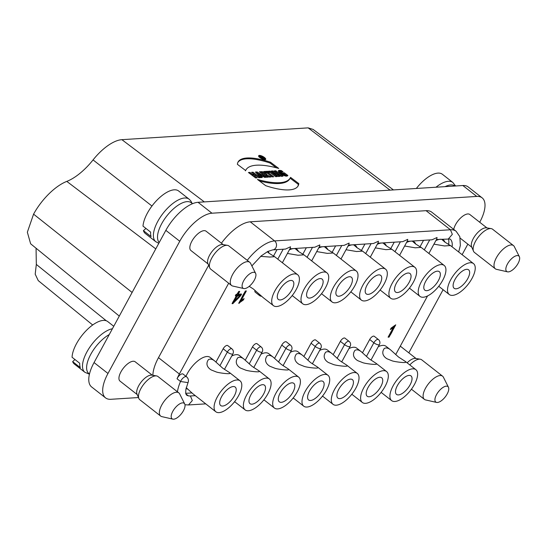 <?xml version="1.0" encoding="UTF-8"?>
<svg xmlns="http://www.w3.org/2000/svg" width="547" height="547" viewBox="0 0 547 547"><rect width="100%" height="100%" fill="white"/><g stroke="black" fill="none" stroke-linecap="round" stroke-linejoin="round"><path stroke-width="0.82" d="M261.404 176.613L263.128 176.503L264.604 177.378L266.095 177.283L257.063 171.956L255.408 172.059L260.796 177.618L262.286 177.522L261.404 176.613L263.128 176.503L264.604 177.378L266.095 177.283L257.063 171.956L255.408 172.059L260.796 177.618L262.286 177.522L261.404 176.613L261.124 177.597M265.486 175.177L269.172 177.091L270.991 176.975L266.833 174.766A3.22 1.026 27.6 0 0 264.912 172.777A3.22 1.026 27.6 0 0 261.637 171.662L259.408 171.806L266.621 177.249L268.112 177.153L265.555 175.17L269.172 177.091L270.991 176.975L266.833 174.766A3.22 1.026 27.6 0 0 264.912 172.777A3.22 1.026 27.6 0 0 261.637 171.662L259.408 171.806L266.621 177.249L268.112 177.153L265.486 175.177L265.042 175.99L266.704 177.242M270.485 162.213L278.731 168.435A62.775 19.959 27.6 0 0 245.637 170.534L237.391 164.312A52.772 16.779 -152.4 0 1 238.048 162.049A52.772 16.779 -152.4 0 1 270.485 162.213L278.731 168.435A62.775 19.959 27.6 0 0 245.89 170.014A62.775 19.959 27.6 0 0 245.637 170.534L237.391 164.312A52.772 16.779 -152.4 0 1 270.485 162.213L270.04 163.027A52.772 16.779 27.6 0 0 237.842 162.466M278.307 176.51L279.729 176.421L275.702 173.378L281.151 176.332L283.038 176.209L275.825 170.767L274.403 170.855L278.334 173.823L273.015 170.944L271.093 171.067L278.307 176.51L279.729 176.421L275.702 173.378L275.257 174.199L278.32 176.51L271.093 171.067L273.015 170.944L272.57 171.758L275.667 173.44M285.069 174.575L282.881 172.927L284.372 172.831L287.872 175.471C286.006 178.801 272.392 168.544 281.486 170.657L283.059 171.84C278.307 170.233 281.883 174.849 285.069 174.575L282.881 172.927L284.372 172.831L287.872 175.471L282.683 175.04L278.45 170.985L281.486 170.657L283.059 171.84L280.536 171.963L285.069 174.575L284.625 175.396L283.127 175.245M119.287 316.084L30.632 243.791L27.35 232.202L33.579 214.144A39.815 17.326 -51.9 0 1 66.789 181.392A41.859 18.222 128.1 0 0 93.065 159.909A36.717 15.979 -51.9 0 1 121.885 139.67L308.146 127.868L390.052 190.13M298.792 183.58L290.546 177.358A62.775 19.959 -152.4 0 1 257.452 179.45L265.698 185.679A52.772 16.779 27.6 0 0 298.136 185.836A52.772 16.779 27.6 0 0 298.792 183.58L290.546 177.358A62.775 19.959 -152.4 0 1 290.293 177.878A62.775 19.959 -152.4 0 1 257.452 179.45L265.698 185.679A52.772 16.779 27.6 0 0 298.792 183.58L298.347 184.394A52.772 16.779 -152.4 0 1 297.896 186.24M254.28 175.71L255.934 175.601L258.779 177.748L260.269 177.652L253.056 172.209L251.565 172.305L254.191 174.281L252.536 174.39L249.911 172.408L248.42 172.503L255.634 177.946L257.124 177.85L254.28 175.71L255.934 175.601L258.779 177.748L260.269 177.652L253.056 172.209L251.565 172.305L254.191 174.281L252.536 174.39L249.911 172.408L248.42 172.503L255.634 177.946L257.124 177.85L254.28 175.71L253.842 176.524L255.716 177.939M269.965 171.136L268.474 171.232L275.688 176.674L277.179 176.578L269.965 171.136L268.474 171.232L275.688 176.674L277.179 176.578L269.965 171.136L269.521 171.956L275.77 176.667M268.256 172.674L269.432 172.599L267.681 171.279L263.845 171.526L265.596 172.845L266.765 172.77L272.228 176.893L273.719 176.797L268.256 172.674L269.432 172.599L267.681 171.279L263.845 171.526L265.596 172.845L266.765 172.77L272.228 176.893L273.719 176.797L268.256 172.674L267.811 173.495L272.317 176.886M264.345 157.42A3.966 1.258 27.6 0 0 258.683 155.71A3.966 1.258 27.6 0 0 261.589 158.664A3.966 1.258 27.6 0 0 265.705 159.396A3.966 1.258 27.6 0 0 264.345 157.42A3.966 1.258 27.6 0 0 258.656 155.765A3.966 1.258 27.6 0 0 263.579 159.478A3.966 1.258 27.6 0 0 264.345 157.42M238.116 294.3C239.531 292.283 239.736 291.332 238.731 291.428C237.644 293.377 236.502 294.833 235.313 295.804C237.569 295.517 232.933 301.247 232.078 303.674C234.834 301.732 237.754 298.99 240.837 295.455C242.533 292.802 238.957 294.744 238.116 294.3L239.709 291.366L238.731 291.428L237.138 294.361L236.058 294.43L235.313 295.804L236.386 295.736L232.078 303.674L232.885 303.619L240.837 295.455L241.589 294.081L238.116 294.3L237.453 293.773M246.348 290.942L245.371 291.011L238.69 303.298L243.306 300.043L244.092 298.587L241.152 300.522L246.348 290.942C243.49 292.378 241.282 299.524 238.69 303.298L244.092 298.587L241.152 300.522L246.348 290.942M388.09 337.178L389.074 337.116L395.748 324.822L391.132 328.077L390.346 329.533L393.286 327.598L388.09 337.178C390.948 335.742 393.156 328.597 395.748 324.822L390.346 329.533L393.286 327.598L388.09 337.178M348.938 348.589A19.644 8.547 -51.9 0 1 356.651 348.097L361.314 351.748M290.334 352.302A19.644 8.547 -51.9 0 1 298.04 351.81L302.703 355.461M231.723 356.015A19.644 8.547 -51.9 0 1 239.436 355.523L244.092 359.181M187.792 389.108A19.644 8.547 -51.9 0 1 186.062 388.432M185.98 376.343A19.644 8.547 -51.9 0 1 198.096 360.658A19.644 8.547 -51.9 0 1 210.13 357.382L214.793 361.034M261.028 354.162A19.644 8.547 -51.9 0 1 268.741 353.67L273.397 357.321M319.633 350.449A19.644 8.547 -51.9 0 1 327.345 349.957L332.008 353.608M378.244 346.73A19.644 8.547 -51.9 0 1 385.956 346.244L390.613 349.895M406.544 242.485A19.644 8.547 -51.9 0 1 414.257 242A19.644 8.547 -51.9 0 1 415.624 243.996L421.094 247.408L415.18 247.812L404.636 246.013M347.94 246.205A19.644 8.547 -51.9 0 1 355.653 245.712A19.644 8.547 -51.9 0 1 357.013 247.709L362.483 251.121L356.576 251.524L346.025 249.726M289.329 249.917A19.644 8.547 -51.9 0 1 297.042 249.425A19.644 8.547 -51.9 0 1 298.409 251.422L303.879 254.834L297.965 255.237L287.414 253.439M267.893 251.408A19.644 8.547 -51.9 0 1 269.103 253.275L274.573 256.687L269.801 257.049L260.666 256.365M318.634 248.058A19.644 8.547 -51.9 0 1 326.347 247.565A19.644 8.547 -51.9 0 1 327.715 249.562L333.178 252.974L327.27 253.377L316.72 251.586M377.245 244.345A19.644 8.547 -51.9 0 1 384.951 243.853A19.644 8.547 -51.9 0 1 386.319 245.849L391.789 249.261L385.874 249.664L375.331 247.866M435.85 240.632A19.644 8.547 -51.9 0 1 443.562 240.14A19.644 8.547 -51.9 0 1 444.93 242.136L450.393 245.548L444.485 245.952L433.935 244.153M420 246.834L423.535 240.331M390.695 248.694L394.23 242.191M361.396 250.547L364.924 244.044M332.091 252.406L335.619 245.904M302.785 254.259L306.313 247.757M259.093 294.088A3.932 1.709 128.1 0 0 259.394 295.442L255.223 292.166A3.932 1.709 -51.9 0 1 255.018 290.375M273.479 256.119L277.014 249.617M228.673 283.216L179.368 374.025A34.379 14.96 128.1 0 0 177.043 378.77A4.909 2.14 -51.9 0 1 180.072 374.866A4.909 2.14 -51.9 0 1 183.067 374.059L186.548 376.787A4.909 2.14 -51.9 0 0 185.255 376.657A4.909 2.14 -51.9 0 0 180.524 381.498L188.018 382.613A4.909 4.909 0 0 0 186.548 376.787M185.707 393.327L191.853 392.937M215.976 362.032L223.162 348.788A3.932 1.709 -51.9 0 1 227.716 345.56L231.894 348.836A3.932 1.709 -51.9 0 0 227.34 352.063A3.932 1.279 -151.5 0 0 232.256 354.107A3.932 1.279 -151.5 0 0 232.926 353.8A3.932 3.932 0 0 0 231.894 348.836M245.282 360.172L252.468 346.935A3.932 1.709 -51.9 0 1 257.022 343.707L261.199 346.983A3.932 1.709 -51.9 0 0 256.646 350.21A3.932 1.279 -151.5 0 0 261.562 352.254A3.932 1.279 -151.5 0 0 262.225 351.947A3.932 3.932 0 0 0 261.199 346.983M274.58 358.319L281.773 345.075A3.932 1.709 -51.9 0 1 286.327 341.848L290.505 345.123A3.932 1.709 -51.9 0 0 285.951 348.35A3.932 1.279 -151.5 0 0 290.86 350.395A3.932 1.279 -151.5 0 0 291.53 350.087A3.932 3.932 0 0 0 290.505 345.123M303.886 356.459L311.079 343.222A3.932 1.709 -51.9 0 1 315.633 339.995L319.804 343.263A3.932 1.709 -51.9 0 0 315.25 346.49A3.932 1.279 -151.5 0 0 320.166 348.542A3.932 1.279 -151.5 0 0 320.836 348.234A3.932 3.932 0 0 0 319.804 343.263M333.191 354.606L340.378 341.362A3.932 1.709 -51.9 0 1 344.931 338.135L349.109 341.41A3.932 1.709 -51.9 0 0 344.555 344.637A3.932 1.279 -151.5 0 0 349.471 346.682A3.932 1.279 -151.5 0 0 350.142 346.374A3.932 3.932 0 0 0 349.109 341.41M362.497 352.747L369.683 339.509A3.932 1.709 -51.9 0 1 374.237 336.282L378.415 339.55A3.932 1.709 -51.9 0 0 373.861 342.778L369.683 339.509M395.707 354.593L427.549 295.948M448.574 244.612A24.553 10.687 128.1 0 0 448.431 238.752M324.508 246.772L327.715 249.562M353.806 244.919L357.013 247.709M412.417 241.206L415.624 243.996M441.723 239.347L444.93 242.136M267.278 251.729L269.103 253.275M383.112 243.059L386.319 245.849M295.202 248.632L298.409 251.422M92.682 324.993L38.249 280.611L35.199 274.17L36.321 264.427L36.061 248.222M132.107 292.46L33.579 214.144M308.146 127.868L313.13 129.427L393.43 189.918M452.089 246.827A24.553 10.687 128.1 0 0 450.072 239.005L436.458 239.511M377.854 243.224L402.736 241.651L407.747 239.36L407.44 240.844M373.43 243.49L378.442 241.213L378.134 242.697M344.125 245.343L349.136 243.073L348.836 244.557M289.937 248.796L314.826 247.217L319.831 244.926L319.53 246.41M285.52 249.056L290.525 246.786L290.225 248.27M221.405 243.21A34.379 14.96 -51.9 0 1 250.252 221.815L426.072 210.677A34.379 14.96 -51.9 0 1 431.768 212.181L456.13 231.272A34.379 14.96 128.1 0 0 450.434 229.767L274.615 240.906A34.379 14.96 128.1 0 0 247.251 260.338M184.968 404.746L188.51 404.958L192.312 400.548L190.418 395.973A24.553 10.687 -51.9 0 1 186.349 394.9L185.686 393.184L185.877 389.327L188.018 382.613M152.88 375.317A34.379 14.96 -51.9 0 1 158.486 357.663L208.646 265.274M185.809 393.826L188.373 395.837M407.153 241.371L432.041 239.791L437.046 237.501L436.745 238.984M105.557 397.874L91.636 386.961A32.417 14.106 -51.9 0 1 94.05 362.565L165.837 230.349A32.417 14.106 -51.9 0 1 198.041 202.301L462.844 185.522A32.417 14.106 -51.9 0 1 468.211 186.944L482.133 197.85A32.417 14.106 128.1 0 0 476.765 196.428L211.962 213.207A32.417 14.106 128.1 0 0 179.758 241.254L107.971 373.471A32.417 14.106 128.1 0 0 105.557 397.874A32.417 14.106 128.1 0 0 110.932 399.289L138.466 397.546M479.726 222.253L479.726 222.253A32.417 14.106 128.1 0 0 482.133 197.85M467.842 244.14L462.119 254.683M443.104 289.698L408.821 352.842M486.967 227.928L469.805 214.479A12.28 5.347 128.1 0 0 455.576 224.571A12.28 5.347 128.1 0 0 453.736 229.391M223.231 244.639L206.069 231.19A12.28 5.347 128.1 0 0 191.833 241.275A12.28 5.347 128.1 0 0 190.924 250.519L208.086 263.969M152.326 375.221L135.164 361.779A12.28 5.347 128.1 0 0 120.935 371.864A12.28 5.347 128.1 0 0 120.019 381.109L137.181 394.551M304.2 289.014A19.644 8.547 -51.9 0 1 326.976 272.878A19.644 8.547 -51.9 0 1 321.588 293.616A19.644 8.547 -51.9 0 1 302.737 303.804A19.644 8.547 -51.9 0 1 304.2 289.014M302.737 303.804L292.597 295.852M308.487 288.741A11.74 5.108 -51.9 0 1 322.094 279.1A11.74 5.108 -51.9 0 1 318.88 291.489A11.74 5.108 -51.9 0 1 307.619 297.582A11.74 5.108 -51.9 0 1 308.487 288.741M392.11 283.449A19.644 8.547 -51.9 0 1 414.886 267.305A19.644 8.547 -51.9 0 1 409.498 288.043A19.644 8.547 -51.9 0 1 390.654 298.231A19.644 8.547 -51.9 0 1 392.11 283.449M390.654 298.231L380.507 290.286M396.404 283.175A11.74 5.108 -51.9 0 1 410.011 273.534A11.74 5.108 -51.9 0 1 406.79 285.924A11.74 5.108 -51.9 0 1 395.529 292.009A11.74 5.108 -51.9 0 1 396.404 283.175M297.206 391.912A19.644 8.547 -51.9 0 1 274.437 408.048A19.644 8.547 -51.9 0 1 279.825 387.31A19.644 8.547 -51.9 0 1 298.669 377.122A19.644 8.547 -51.9 0 1 297.206 391.912M281.274 364.418L288.235 368.938L288.515 369.656C288.228 370.62 276.734 369.088 274.765 368.199L270.3 366.415C269.945 366.435 262.478 362.387 267.059 355.919C268.864 354.921 270.97 355.379 273.37 357.3L281.274 364.418M292.918 392.178A11.74 5.108 -51.9 0 1 279.312 401.826A11.74 5.108 -51.9 0 1 282.532 389.437A11.74 5.108 -51.9 0 1 293.794 383.344A11.74 5.108 -51.9 0 1 292.918 392.178M274.895 290.874A19.644 8.547 -51.9 0 1 297.671 274.738A19.644 8.547 -51.9 0 1 292.283 295.469A19.644 8.547 -51.9 0 1 273.438 305.657A19.644 8.547 -51.9 0 1 274.895 290.874M249.206 286.348L253.309 288.96L263.292 297.712M279.189 290.601A11.74 5.108 -51.9 0 1 292.795 280.96A11.74 5.108 -51.9 0 1 289.575 293.349A11.74 5.108 -51.9 0 1 278.314 299.435A11.74 5.108 -51.9 0 1 279.189 290.601M238.601 395.625A19.644 8.547 -51.9 0 1 215.826 411.761A19.644 8.547 -51.9 0 1 221.214 391.023A19.644 8.547 -51.9 0 1 240.058 380.835A19.644 8.547 -51.9 0 1 238.601 395.625M186.233 387.707L192.729 393.642L215.826 411.761M222.67 368.138L229.624 372.657L229.904 373.369C229.617 374.333 218.123 372.801 216.161 371.912L211.689 370.128C211.34 370.148 203.867 366.1 208.448 359.632C210.26 358.634 212.359 359.092 214.759 361.02L222.67 368.138M234.314 395.898A11.74 5.108 -51.9 0 1 220.708 405.539A11.74 5.108 -51.9 0 1 223.921 393.149A11.74 5.108 -51.9 0 1 235.183 387.057A11.74 5.108 -51.9 0 1 234.314 395.898M385.122 386.339A19.644 8.547 -51.9 0 1 362.346 402.476A19.644 8.547 -51.9 0 1 367.734 381.744A19.644 8.547 -51.9 0 1 386.579 371.55A19.644 8.547 -51.9 0 1 385.122 386.339M369.191 358.853L376.145 363.372L376.425 364.083C376.138 365.047 364.644 363.523 362.682 362.627L358.21 360.842C357.861 360.863 350.388 356.822 354.969 350.353C356.781 349.348 358.88 349.806 361.28 351.735L369.191 358.853M380.828 386.613A11.74 5.108 -51.9 0 1 367.222 396.254A11.74 5.108 -51.9 0 1 370.442 383.864A11.74 5.108 -51.9 0 1 381.703 377.779A11.74 5.108 -51.9 0 1 380.828 386.613M450.721 279.736A19.644 8.547 -51.9 0 1 473.49 263.592A19.644 8.547 -51.9 0 1 468.109 284.331A19.644 8.547 -51.9 0 1 449.258 294.518A19.644 8.547 -51.9 0 1 450.721 279.736M449.258 294.518L439.118 286.573M455.008 279.462A11.74 5.108 -51.9 0 1 468.615 269.821A11.74 5.108 -51.9 0 1 465.394 282.211A11.74 5.108 -51.9 0 1 454.14 288.296A11.74 5.108 -51.9 0 1 455.008 279.462M414.428 384.486A19.644 8.547 -51.9 0 1 391.652 400.623A19.644 8.547 -51.9 0 1 397.04 379.885A19.644 8.547 -51.9 0 1 415.884 369.697A19.644 8.547 -51.9 0 1 414.428 384.486M398.489 356.993L405.45 361.512L405.73 362.23C405.443 363.194 393.949 361.663 391.987 360.774L387.515 358.989C387.16 359.01 379.693 354.962 384.274 348.494C386.086 347.489 388.185 347.954 390.585 349.875L398.489 356.993M410.134 384.753A11.74 5.108 -51.9 0 1 396.527 394.401A11.74 5.108 -51.9 0 1 399.748 382.011A11.74 5.108 -51.9 0 1 411.009 375.919A11.74 5.108 -51.9 0 1 410.134 384.753M421.416 281.589A19.644 8.547 -51.9 0 1 444.191 265.452A19.644 8.547 -51.9 0 1 438.803 286.19A19.644 8.547 -51.9 0 1 419.959 296.378A19.644 8.547 -51.9 0 1 421.416 281.589M419.959 296.378L409.812 288.426M425.703 281.315A11.74 5.108 -51.9 0 1 439.309 271.674A11.74 5.108 -51.9 0 1 436.096 284.064A11.74 5.108 -51.9 0 1 424.834 290.156A11.74 5.108 -51.9 0 1 425.703 281.315M112.409 328.747A27.008 11.754 -51.9 0 0 88.758 348.781A27.008 11.754 -51.9 0 0 84.881 372.288L74.44 364.111A27.008 11.754 -51.9 0 1 72.648 361.608L80.306 367.605A27.008 11.754 128.1 0 1 79.718 363.256L72.06 357.253A27.008 11.754 -51.9 0 1 86.679 330.135A27.008 11.754 -51.9 0 1 107.759 321.588L113.749 326.279M72.648 361.608L74.98 359.543M89.476 374.018L88.874 373.546A25.538 11.118 -51.9 0 1 90.412 354.996A25.538 11.118 -51.9 0 1 109.256 334.559M185.002 404.93A9.825 4.273 128.1 0 0 184.722 403.987A9.825 4.273 128.1 0 0 174.746 408.39A9.825 4.273 128.1 0 0 172.852 419.132A9.825 4.273 128.1 0 0 180.866 414.407A9.825 4.273 128.1 0 0 185.002 404.93M172.852 419.132L161.871 416.636A14.735 6.414 -51.9 0 1 160.668 416.076A14.735 6.414 -51.9 0 1 164.709 400.527A14.735 6.414 -51.9 0 1 178.842 392.883A14.735 6.414 -51.9 0 1 179.676 393.915L184.722 403.987M178.842 392.883L157.96 376.521A14.735 6.414 128.1 0 0 156.545 375.919A14.735 6.414 128.1 0 0 143.827 384.165A14.735 6.414 128.1 0 0 138.863 398.483A14.735 6.414 128.1 0 0 139.786 399.713L160.668 416.076M138.863 398.483L136.989 394.093A12.376 5.388 -51.9 0 1 141.153 382.066A12.376 5.388 -51.9 0 1 151.834 375.146L156.545 375.919M326.511 390.052A19.644 8.547 -51.9 0 1 303.742 406.189A19.644 8.547 -51.9 0 1 309.123 385.457A19.644 8.547 -51.9 0 1 327.974 375.269A19.644 8.547 -51.9 0 1 326.511 390.052M310.58 362.565L317.54 367.085L317.821 367.803C317.533 368.76 306.04 367.235 304.07 366.34L299.606 364.555C299.25 364.576 291.777 360.535 296.365 354.066C298.17 353.061 300.276 353.519 302.676 355.447L310.58 362.565M322.224 390.326A11.74 5.108 -51.9 0 1 308.617 399.966A11.74 5.108 -51.9 0 1 311.838 387.577A11.74 5.108 -51.9 0 1 323.099 381.491A11.74 5.108 -51.9 0 1 322.224 390.326M267.907 393.765A19.644 8.547 -51.9 0 1 245.131 409.901A19.644 8.547 -51.9 0 1 250.519 389.17A19.644 8.547 -51.9 0 1 269.363 378.982A19.644 8.547 -51.9 0 1 267.907 393.765M251.976 366.278L258.929 370.798L259.21 371.516C258.922 372.473 247.429 370.948 245.466 370.052L240.995 368.268C240.646 368.288 233.172 364.247 237.754 357.779C239.565 356.774 241.665 357.232 244.065 359.16L251.976 366.278M263.613 394.038A11.74 5.108 -51.9 0 1 250.006 403.679A11.74 5.108 -51.9 0 1 253.227 391.29A11.74 5.108 -51.9 0 1 264.488 385.204A11.74 5.108 -51.9 0 1 263.613 394.038M448.759 388.391A9.825 4.273 128.1 0 0 448.458 387.276A9.825 4.273 128.1 0 0 438.482 391.679A9.825 4.273 128.1 0 0 436.588 402.421A9.825 4.273 128.1 0 0 444.499 397.819A9.825 4.273 128.1 0 0 448.759 388.391M436.588 402.421L425.607 399.925A14.735 6.414 -51.9 0 1 424.404 399.372A14.735 6.414 -51.9 0 1 428.445 383.816A14.735 6.414 -51.9 0 1 442.585 376.172A14.735 6.414 -51.9 0 1 443.412 377.211L448.458 387.276M442.585 376.172L421.696 359.81A14.735 6.414 128.1 0 0 420.281 359.208A14.735 6.414 128.1 0 0 409.771 364.911M407.125 362.832A12.376 5.388 -51.9 0 1 415.57 358.435L420.281 359.208M355.817 388.199A19.644 8.547 -51.9 0 1 333.041 404.336A19.644 8.547 -51.9 0 1 338.429 383.597A19.644 8.547 -51.9 0 1 357.28 373.41A19.644 8.547 -51.9 0 1 355.817 388.199M339.885 360.705L346.839 365.225L347.126 365.943C346.832 366.907 335.345 365.375 333.376 364.487L328.904 362.702C328.556 362.723 321.082 358.675 325.663 352.206C327.475 351.201 329.581 351.666 331.974 353.588L339.885 360.705M351.53 388.466A11.74 5.108 -51.9 0 1 337.923 398.113A11.74 5.108 -51.9 0 1 341.137 385.724A11.74 5.108 -51.9 0 1 352.398 379.632A11.74 5.108 -51.9 0 1 351.53 388.466M362.811 285.302A19.644 8.547 -51.9 0 1 385.58 269.165A19.644 8.547 -51.9 0 1 380.192 289.903A19.644 8.547 -51.9 0 1 361.348 300.091A19.644 8.547 -51.9 0 1 362.811 285.302M361.348 300.091L351.201 292.139M367.099 285.028A11.74 5.108 -51.9 0 1 380.705 275.387A11.74 5.108 -51.9 0 1 377.485 287.777A11.74 5.108 -51.9 0 1 366.223 293.869A11.74 5.108 -51.9 0 1 367.099 285.028M333.506 287.161A19.644 8.547 -51.9 0 1 356.275 271.018A19.644 8.547 -51.9 0 1 350.894 291.756A19.644 8.547 -51.9 0 1 332.043 301.944A19.644 8.547 -51.9 0 1 333.506 287.161M332.043 301.944L321.896 293.999M337.793 286.888A11.74 5.108 -51.9 0 1 351.4 277.247A11.74 5.108 -51.9 0 1 348.179 289.637A11.74 5.108 -51.9 0 1 336.918 295.722A11.74 5.108 -51.9 0 1 337.793 286.888M189.105 199.183A27.008 11.754 -51.9 0 0 163.191 213.193A27.008 11.754 -51.9 0 0 155.786 241.706L145.345 233.521A27.008 11.754 -51.9 0 1 143.417 230.629L151.075 236.625A27.008 11.754 128.1 0 1 150.651 232.126L142.993 226.123A27.008 11.754 -51.9 0 1 157.871 199.258A27.008 11.754 -51.9 0 1 178.664 190.999L189.105 199.183L190.698 200.783L192.175 203.457M143.417 230.629L145.953 228.448M159.252 242.478A25.538 11.118 -51.9 0 1 167.286 215.361A25.538 11.118 -51.9 0 1 191.279 202.752L192.489 203.703M255.921 274.519A9.825 4.273 128.1 0 0 255.627 273.397A9.825 4.273 128.1 0 0 245.651 277.801A9.825 4.273 128.1 0 0 243.757 288.542A9.825 4.273 128.1 0 0 251.668 283.941A9.825 4.273 128.1 0 0 255.921 274.519M243.757 288.542L232.776 286.054A14.735 6.414 -51.9 0 1 231.572 285.493A14.735 6.414 -51.9 0 1 235.613 269.938A14.735 6.414 -51.9 0 1 249.747 262.3A14.735 6.414 -51.9 0 1 250.581 263.333L255.627 273.397M249.747 262.3L228.865 245.931A14.735 6.414 128.1 0 0 227.443 245.336A14.735 6.414 128.1 0 0 214.732 253.576A14.735 6.414 128.1 0 0 209.768 267.893A14.735 6.414 128.1 0 0 210.691 269.131L231.572 285.493M209.768 267.893L207.887 263.51A12.376 5.388 -51.9 0 1 212.058 251.483A12.376 5.388 -51.9 0 1 222.738 244.557L227.443 245.336M416.356 188.469A27.008 11.754 -51.9 0 1 442.4 174.288L452.841 182.472L455.589 185.98M445.06 186.65A25.538 11.118 -51.9 0 1 454.981 186.021M519.65 257.719A9.825 4.273 128.1 0 0 519.363 256.687A9.825 4.273 128.1 0 0 509.387 261.097A9.825 4.273 128.1 0 0 507.493 271.832A9.825 4.273 128.1 0 0 515.452 267.175A9.825 4.273 128.1 0 0 519.65 257.719M507.493 271.832L496.512 269.343A14.735 6.414 -51.9 0 1 495.308 268.782A14.735 6.414 -51.9 0 1 499.349 253.234A14.735 6.414 -51.9 0 1 513.483 245.589A14.735 6.414 -51.9 0 1 514.317 246.622L519.363 256.687M513.483 245.589L492.601 229.227A14.735 6.414 128.1 0 0 491.185 228.625A14.735 6.414 128.1 0 0 478.468 236.865A14.735 6.414 128.1 0 0 473.504 251.182A14.735 6.414 128.1 0 0 474.427 252.42L495.308 268.782M473.504 251.182L471.623 246.8A12.376 5.388 -51.9 0 1 475.794 234.772A12.376 5.388 -51.9 0 1 486.474 227.846L491.185 228.625M389.074 337.116L388.404 336.59M394.23 325.78L393.259 327.571M391.666 327.762L391.091 328.152M393.286 327.598L392.65 327.099M239.326 303.257L238.895 302.922M243.306 300.043L242.608 299.496L242.075 299.811M241.09 300.474L239.511 301.794M241.152 300.522L240.482 300.002M237.371 295.674L239.873 295.517L234.376 301.192L237.371 295.674L235.641 295.195M234.376 301.192C235.948 297.055 237.781 295.168 239.873 295.517L234.376 301.192L233.713 300.672M239.873 295.517L239.176 294.97L236.673 295.127M232.885 303.619L232.338 303.195M240.837 295.455L240.14 294.908L239.689 295.373M234.171 301.035L232.68 302.566M240.557 294.142L240.14 294.908M284.372 172.831L283.845 173.652M286.949 175.929L283.927 173.652M281.486 170.657L281.049 171.471L278.437 171.484M281.561 174.425L280.091 172.777L280.536 171.963M275.702 173.378L281.151 176.332L283.038 176.209L275.825 170.767L275.38 171.58L281.63 176.298M275.825 170.767L274.403 170.855L278.334 173.823L277.924 174.582M272.057 171.792L272.57 171.758M276.344 167.792L270.04 163.027M290.122 178.185L298.347 184.394M259.394 180.913A62.775 19.959 27.6 0 0 289.848 178.691L290.293 177.878M253.056 172.209L252.611 173.023L258.861 177.741M254.191 174.281L253.746 175.102L252.092 175.204L252.536 174.39M249.911 172.408L249.466 173.221L252.092 175.204M267.681 171.279L267.237 172.1L268.18 172.811M264.81 172.25L267.237 172.1M262.649 173.03L264.707 174.083L262.649 173.03L262.204 173.85L263.736 175.006L264.228 174.705M264.18 174.185L263.736 175.006M266.833 174.766L266.389 175.587L269.22 177.084M260.372 172.531L261.192 172.483A3.22 1.026 -152.4 0 1 263.818 173.235M263.962 173.31A3.22 1.026 -152.4 0 1 266.389 175.587M258.854 173.987L260.488 175.669L260.044 176.49L258.41 174.801L258.854 173.987L260.488 175.669L261.589 175.601L258.854 173.987L261.589 175.601L261.151 176.414L260.044 176.49M257.063 171.956L256.618 172.77L258.813 174.069M261.548 175.683L262.963 176.517M256.126 172.804L256.618 172.77M258.704 156.251A3.966 1.258 -152.4 0 1 259.1 156.223M264.016 157.44A3.357 1.067 27.6 0 0 259.223 155.998A3.357 1.067 27.6 0 0 261.685 158.493A3.357 1.067 27.6 0 0 265.165 159.115A3.357 1.067 27.6 0 0 264.016 157.44A3.357 1.067 27.6 0 0 259.203 156.039A3.357 1.067 27.6 0 0 263.367 159.184A3.357 1.067 27.6 0 0 264.016 157.44M262.738 157.693L264.584 158.671L262.116 157.755L263.093 158.767L260.03 156.456L260.857 156.408A1.217 0.39 -152.4 0 1 262.17 156.866A1.217 0.39 -152.4 0 1 262.813 157.632A1.217 0.39 -152.4 0 1 262.738 157.693L264.584 158.671L262.116 157.755L263.093 158.767L260.03 156.456L260.857 156.408A1.217 0.39 -152.4 0 1 262.286 156.948A1.217 0.39 -152.4 0 1 262.738 157.693L262.649 157.864M261.678 157.427L260.803 156.763L262.273 157.351L260.803 156.763L261.569 157.618M260.488 175.669L261.589 175.601M278.334 173.823L273.015 170.944M204.332 201.898L121.885 139.67M106.323 320.788L36.321 264.427M66.789 181.392L155.772 248.885M151.963 206.034L93.065 159.909M250.252 221.815L274.615 240.906A4.909 4.123 86.4 0 1 276.399 246.287A4.909 4.123 86.4 0 1 272.707 249.89L267.757 251.483L261.206 255.914L251.866 265.904M400.39 241.795L395.002 251.729M371.092 243.654L365.697 253.582M341.786 245.507L336.391 255.442M312.481 247.367L307.093 257.295M283.175 249.227L277.787 259.155M426.072 210.677L450.434 229.767L452.335 234.335L448.533 238.745M177.447 391.789A34.379 14.96 -51.9 0 1 180.524 381.498L177.043 378.77M158.486 357.663L179.368 374.025M190.418 395.973L195.286 395.666M219.908 365.752L227.34 352.063L223.162 348.788M252.468 346.935L256.646 350.21L249.213 363.899M281.773 345.075L285.951 348.35L278.512 362.039M311.079 343.222L315.25 346.49L307.817 360.186M340.378 341.362L344.555 344.637L337.123 358.326M370.955 360.152L379.447 344.521A3.932 1.279 -151.5 0 1 378.777 344.829A3.932 1.279 -151.5 0 1 373.861 342.778L366.428 356.473M429.696 239.942L424.308 249.87M94.05 362.565L107.971 373.471M179.758 241.254L165.837 230.349M198.041 202.301L211.962 213.207M462.844 185.522L476.765 196.428M435.986 187.224A27.008 11.754 -51.9 0 1 452.841 182.472M264.522 174.165L264.085 174.978M261.637 171.662L261.192 172.483M262.17 157.392L261.91 157.878M260.857 156.408L260.598 156.886M399.583 255.319L407.494 240.742M370.278 257.172L378.196 242.595M340.972 259.032L348.89 244.454M311.667 260.885L319.585 246.307M259.394 295.442A3.932 3.932 0 0 0 261.521 296.269M282.368 262.745L290.279 248.167M224.441 369.43L232.926 353.8M379.447 344.521A3.932 3.932 0 0 0 378.415 339.55M341.656 362.005L350.142 346.374M312.351 363.864L320.836 348.234M283.045 365.717L291.53 350.087M253.74 367.577L262.225 351.947M188.51 404.958L205.754 403.864M234.287 402.059L235.053 402.011M263.592 400.199L264.358 400.151M292.898 398.346L293.664 398.298M322.197 396.486L322.969 396.438M351.502 394.633L352.275 394.585M456.13 231.272L459.849 236.694L460.348 245.446L458.68 251.989M428.889 253.459L436.8 238.882M373.43 243.504L348.548 245.083M344.125 245.364L319.243 246.936M285.52 249.076L272.707 249.89M326.976 272.878L303.858 254.765M414.886 267.305L391.775 249.2M298.669 377.122L288.324 369.013M274.437 408.048L263.914 399.802M297.671 274.738L274.56 256.625M273.438 305.657L262.998 297.479M240.058 380.835L229.713 372.726M386.579 371.55L376.233 363.447M362.346 402.476L351.824 394.23M473.49 263.592L450.379 245.487M415.884 369.697L405.539 361.588M391.652 400.623L381.129 392.377M444.191 265.452L421.081 247.34M84.881 372.288L89.428 374.203M327.974 375.269L317.629 367.16M303.742 406.189L293.213 397.942M269.363 378.982L259.018 370.873M245.131 409.901L234.608 401.655M416.062 358.517L400.288 346.155M424.404 399.372L411.433 389.197M357.28 373.41L346.928 365.3M333.041 404.336L322.518 396.09M385.58 269.165L362.47 251.052M356.275 271.018L333.164 252.912M155.786 241.706L158.815 243.278M471.822 247.258L460.253 238.198M245.89 170.014L245.446 170.828M264.263 174.896L264.707 174.083M264.721 159.929L265.165 159.115M258.779 156.811L259.223 155.998M262.273 157.351L261.828 158.165"/></g></svg>
